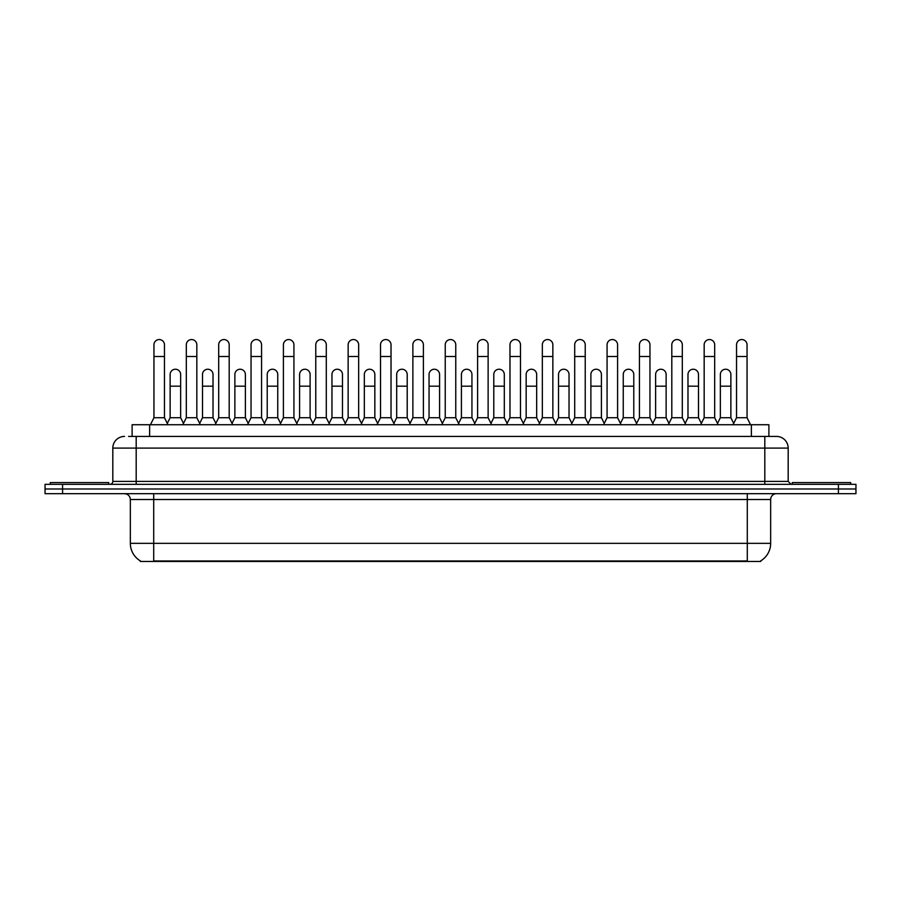 <?xml version="1.0" encoding="UTF-8"?>
<svg xmlns="http://www.w3.org/2000/svg" width="901" height="901" viewBox="0 0 901 901"><rect width="100%" height="100%" fill="white"/><g stroke="black" fill="none" stroke-linecap="round" stroke-linejoin="round"><path stroke-width="1.35" d="M132.109 436.422L132.109 424.731L768.891 424.731L768.891 436.422M760.726 560.872L760.726 561.447L140.274 561.447L140.274 560.872M140.455 560.974A20.453 20.453 0 0 1 130.341 543.337L153.711 543.337L153.711 560.974L747.289 560.974L747.289 543.337L770.659 543.337L770.659 499.514A5.845 5.845 0 0 1 776.493 493.669M130.341 543.337L130.341 499.514C130.003 495.967 128.055 494.018 124.507 493.669M760.545 560.974A20.453 20.453 0 0 0 770.659 543.337M62.574 484.321L855.95 484.321L855.95 488.995L45.05 488.995L45.05 493.669L62.574 493.669L62.574 488.995L45.05 488.995L45.05 484.321L62.574 484.321L62.574 488.995L855.95 488.995L855.95 493.669L62.574 493.669M128.866 436.422L772.405 436.422M128.595 436.422L136.186 436.422L136.186 448.101L112.816 448.101L112.816 481.404A2.917 2.917 0 0 1 109.899 484.321M124.507 436.422A11.679 11.679 0 0 0 112.816 448.101M776.493 436.422A11.679 11.679 0 0 1 788.184 448.101L764.814 448.101L764.814 436.422L776.313 436.422M788.184 448.101L788.184 481.404L791.101 484.321M150.444 424.731L153.947 417.726L164.466 417.726L167.969 424.731M164.466 417.726L164.466 344.813A5.26 5.26 0 0 0 159.207 339.553A5.26 5.26 0 0 1 159.533 339.564M153.947 417.726L153.947 356.503L164.466 356.503M153.947 356.503L153.947 344.813A5.26 5.26 0 0 1 159.207 339.553M167.293 423.391L170.131 417.726L180.65 417.726L183.477 423.391M180.65 417.726L180.65 374.489A5.26 5.26 0 0 0 175.718 369.241A5.26 5.26 0 0 1 180.65 374.489M170.131 417.726L170.131 386.18L180.65 386.18M170.131 386.18L170.131 374.489A5.26 5.26 0 0 1 175.718 369.241M182.813 424.731L186.316 417.726L196.835 417.726L200.337 424.731M196.835 417.726L196.835 344.813A5.26 5.26 0 0 0 191.575 339.553A5.26 5.26 0 0 1 191.902 339.564M186.316 417.726L186.316 356.503L196.835 356.503M186.316 356.503L186.316 344.813A5.26 5.26 0 0 1 191.575 339.553M215.17 424.731L218.684 417.726L229.192 417.726L232.706 424.731M229.192 417.726L229.192 344.813A5.26 5.26 0 0 0 223.944 339.553A5.26 5.26 0 0 1 224.27 339.564M218.684 417.726L218.684 356.503L229.192 356.503M218.684 356.503L218.684 344.813A5.26 5.26 0 0 1 223.944 339.553M247.538 424.731L251.041 417.726L261.56 417.726L265.063 424.731M261.56 417.726L261.56 344.813A5.26 5.26 0 0 0 256.301 339.553A5.26 5.26 0 0 1 256.639 339.564M251.041 417.726L251.041 356.503L261.56 356.503M251.041 356.503L251.041 344.813A5.26 5.26 0 0 1 256.301 339.553M279.907 424.731L283.41 417.726L293.929 417.726L297.431 424.731M293.929 417.726L293.929 344.813A5.26 5.26 0 0 0 288.669 339.553A5.26 5.26 0 0 1 288.996 339.564M283.41 417.726L283.41 356.503L293.929 356.503M283.41 356.503L283.41 344.813A5.26 5.26 0 0 1 288.669 339.553M199.662 423.391L202.5 417.726L213.019 417.726L215.846 423.391M213.019 417.726L213.019 374.489A5.26 5.26 0 0 0 208.086 369.241A5.26 5.26 0 0 1 213.019 374.489M202.5 417.726L202.5 386.18L213.019 386.18M202.5 386.18L202.5 374.489A5.26 5.26 0 0 1 208.086 369.241M232.03 423.391L234.868 417.726L245.376 417.726L248.214 423.391M245.376 417.726L245.376 374.489A5.26 5.26 0 0 0 240.454 369.241A5.26 5.26 0 0 1 245.376 374.489M234.868 417.726L234.868 386.18L245.376 386.18M234.868 386.18L234.868 374.489A5.26 5.26 0 0 1 240.454 369.241M264.398 423.391L267.225 417.726L277.745 417.726L280.583 423.391M277.745 417.726L277.745 374.489A5.26 5.26 0 0 0 272.823 369.241A5.26 5.26 0 0 1 277.745 374.489M267.225 417.726L267.225 386.18L277.745 386.18M267.225 386.18L267.225 374.489A5.26 5.26 0 0 1 272.823 369.241M108.728 484.321L108.728 482.576L50.31 482.576L50.31 484.321M850.69 484.321L850.69 482.576L792.272 482.576L792.272 484.321M312.275 424.731L315.778 417.726L326.297 417.726L329.8 424.731M326.297 417.726L326.297 344.813A5.26 5.26 0 0 0 321.038 339.553A5.26 5.26 0 0 1 321.364 339.564M315.778 417.726L315.778 356.503L326.297 356.503M315.778 356.503L315.778 344.813A5.26 5.26 0 0 1 321.038 339.553M344.644 424.731L348.146 417.726L358.666 417.726L362.168 424.731M358.666 417.726L358.666 344.813A5.26 5.26 0 0 0 353.406 339.553A5.26 5.26 0 0 1 353.733 339.564M348.146 417.726L348.146 356.503L358.666 356.503M348.146 356.503L348.146 344.813A5.26 5.26 0 0 1 353.406 339.553M377.001 424.731L380.515 417.726L391.023 417.726L394.537 424.731M391.023 417.726L391.023 344.813A5.26 5.26 0 0 0 385.763 339.553A5.26 5.26 0 0 1 386.101 339.564M380.515 417.726L380.515 356.503L391.023 356.503M380.515 356.503L380.515 344.813A5.26 5.26 0 0 1 385.763 339.553M296.767 423.391L299.594 417.726L310.113 417.726L312.94 423.391M310.113 417.726L310.113 374.489A5.26 5.26 0 0 0 305.18 369.241A5.26 5.26 0 0 1 310.113 374.489M299.594 417.726L299.594 386.18L310.113 386.18M299.594 386.18L299.594 374.489A5.26 5.26 0 0 1 305.18 369.241M329.124 423.391L331.962 417.726L342.481 417.726L345.308 423.391M342.481 417.726L342.481 374.489A5.26 5.26 0 0 0 337.548 369.241A5.26 5.26 0 0 1 342.481 374.489M331.962 417.726L331.962 386.18L342.481 386.18M331.962 386.18L331.962 374.489A5.26 5.26 0 0 1 337.548 369.241M361.492 423.391L364.331 417.726L374.839 417.726L377.677 423.391M374.839 417.726L374.839 374.489A5.26 5.26 0 0 0 369.917 369.241A5.26 5.26 0 0 1 374.839 374.489M364.331 417.726L364.331 386.18L374.839 386.18M364.331 386.18L364.331 374.489A5.26 5.26 0 0 1 369.917 369.241M409.369 424.731L412.872 417.726L423.391 417.726L426.894 424.731M423.391 417.726L423.391 344.813A5.26 5.26 0 0 0 418.132 339.553A5.26 5.26 0 0 1 418.469 339.564M412.872 417.726L412.872 356.503L423.391 356.503M412.872 356.503L412.872 344.813A5.26 5.26 0 0 1 418.132 339.553M441.738 424.731L445.24 417.726L455.76 417.726L459.262 424.731M455.76 417.726L455.76 344.813A5.26 5.26 0 0 0 450.5 339.553A5.26 5.26 0 0 1 450.827 339.564M445.24 417.726L445.24 356.503L455.76 356.503M445.24 356.503L445.24 344.813A5.26 5.26 0 0 1 450.5 339.553M474.106 424.731L477.609 417.726L488.128 417.726L491.631 424.731M488.128 417.726L488.128 344.813A5.26 5.26 0 0 0 482.868 339.553A5.26 5.26 0 0 1 483.195 339.564M477.609 417.726L477.609 356.503L488.128 356.503M477.609 356.503L477.609 344.813A5.26 5.26 0 0 1 482.868 339.553M506.463 424.731L509.977 417.726L520.485 417.726L523.999 424.731M520.485 417.726L520.485 344.813A5.26 5.26 0 0 0 515.237 339.553A5.26 5.26 0 0 1 515.563 339.564M509.977 417.726L509.977 356.503L520.485 356.503M509.977 356.503L509.977 344.813A5.26 5.26 0 0 1 515.237 339.553M538.832 424.731L542.334 417.726L552.854 417.726L556.356 424.731M552.854 417.726L552.854 344.813A5.26 5.26 0 0 0 547.594 339.553A5.26 5.26 0 0 1 547.932 339.564M542.334 417.726L542.334 356.503L552.854 356.503M542.334 356.503L542.334 344.813A5.26 5.26 0 0 1 547.594 339.553M393.861 423.391L396.688 417.726L407.207 417.726L410.045 423.391M407.207 417.726L407.207 374.489A5.26 5.26 0 0 0 402.285 369.241A5.26 5.26 0 0 1 407.207 374.489M396.688 417.726L396.688 386.18L407.207 386.18M396.688 386.18L396.688 374.489A5.26 5.26 0 0 1 402.285 369.241M426.229 423.391L429.056 417.726L439.575 417.726L442.414 423.391M439.575 417.726L439.575 374.489A5.26 5.26 0 0 0 434.642 369.241A5.26 5.26 0 0 1 439.575 374.489M429.056 417.726L429.056 386.18L439.575 386.18M429.056 386.18L429.056 374.489A5.26 5.26 0 0 1 434.642 369.241M458.586 423.391L461.425 417.726L471.944 417.726L474.771 423.391M471.944 417.726L471.944 374.489A5.26 5.26 0 0 0 467.011 369.241A5.26 5.26 0 0 1 471.944 374.489M461.425 417.726L461.425 386.18L471.944 386.18M461.425 386.18L461.425 374.489A5.26 5.26 0 0 1 467.011 369.241M490.955 423.391L493.793 417.726L504.312 417.726L507.139 423.391M504.312 417.726L504.312 374.489A5.26 5.26 0 0 0 499.379 369.241A5.26 5.26 0 0 1 504.312 374.489M493.793 417.726L493.793 386.18L504.312 386.18M493.793 386.18L493.793 374.489A5.26 5.26 0 0 1 499.379 369.241M523.323 423.391L526.161 417.726L536.669 417.726L539.508 423.391M536.669 417.726L536.669 374.489A5.26 5.26 0 0 0 531.748 369.241A5.26 5.26 0 0 1 536.669 374.489M526.161 417.726L526.161 386.18L536.669 386.18M526.161 386.18L526.161 374.489A5.26 5.26 0 0 1 531.748 369.241M571.2 424.731L574.703 417.726L585.222 417.726L588.725 424.731M585.222 417.726L585.222 344.813A5.26 5.26 0 0 0 579.962 339.553A5.26 5.26 0 0 1 580.289 339.564M574.703 417.726L574.703 356.503L585.222 356.503M574.703 356.503L574.703 344.813A5.26 5.26 0 0 1 579.962 339.553M603.569 424.731L607.071 417.726L617.59 417.726L621.093 424.731M617.59 417.726L617.59 344.813A5.26 5.26 0 0 0 612.331 339.553A5.26 5.26 0 0 1 612.657 339.564M607.071 417.726L607.071 356.503L617.59 356.503M607.071 356.503L607.071 344.813A5.26 5.26 0 0 1 612.331 339.553M635.937 424.731L639.44 417.726L649.959 417.726L653.462 424.731M649.959 417.726L649.959 344.813A5.26 5.26 0 0 0 644.699 339.553A5.26 5.26 0 0 1 645.026 339.564M639.44 417.726L639.44 356.503L649.959 356.503M639.44 356.503L639.44 344.813A5.26 5.26 0 0 1 644.699 339.553M668.294 424.731L671.808 417.726L682.316 417.726L685.83 424.731M682.316 417.726L682.316 344.813A5.26 5.26 0 0 0 677.056 339.553A5.26 5.26 0 0 1 677.394 339.564M671.808 417.726L671.808 356.503L682.316 356.503M671.808 356.503L671.808 344.813A5.26 5.26 0 0 1 677.056 339.553M700.663 424.731L704.165 417.726L714.684 417.726L718.187 424.731M714.684 417.726L714.684 344.813A5.26 5.26 0 0 0 709.425 339.553A5.26 5.26 0 0 1 709.763 339.564M704.165 417.726L704.165 356.503L714.684 356.503M704.165 356.503L704.165 344.813A5.26 5.26 0 0 1 709.425 339.553M733.031 424.731L736.534 417.726L747.053 417.726L750.556 424.731M747.053 417.726L747.053 344.813A5.26 5.26 0 0 0 741.793 339.553A5.26 5.26 0 0 1 742.12 339.564M736.534 417.726L736.534 356.503L747.053 356.503M736.534 356.503L736.534 344.813A5.26 5.26 0 0 1 741.793 339.553M555.692 423.391L558.519 417.726L569.038 417.726L571.876 423.391M569.038 417.726L569.038 374.489A5.26 5.26 0 0 0 564.116 369.241A5.26 5.26 0 0 1 569.038 374.489M558.519 417.726L558.519 386.18L569.038 386.18M558.519 386.18L558.519 374.489A5.26 5.26 0 0 1 564.116 369.241M588.06 423.391L590.887 417.726L601.406 417.726L604.233 423.391M601.406 417.726L601.406 374.489A5.26 5.26 0 0 0 596.473 369.241A5.26 5.26 0 0 1 601.406 374.489M590.887 417.726L590.887 386.18L601.406 386.18M590.887 386.18L590.887 374.489A5.26 5.26 0 0 1 596.473 369.241M620.417 423.391L623.255 417.726L633.775 417.726L636.602 423.391M633.775 417.726L633.775 374.489A5.26 5.26 0 0 0 628.842 369.241A5.26 5.26 0 0 1 633.775 374.489M623.255 417.726L623.255 386.18L633.775 386.18M623.255 386.18L623.255 374.489A5.26 5.26 0 0 1 628.842 369.241M652.786 423.391L655.624 417.726L666.132 417.726L668.97 423.391M666.132 417.726L666.132 374.489A5.26 5.26 0 0 0 661.21 369.241A5.26 5.26 0 0 1 666.132 374.489M655.624 417.726L655.624 386.18L666.132 386.18M655.624 386.18L655.624 374.489A5.26 5.26 0 0 1 661.21 369.241M685.154 423.391L687.981 417.726L698.5 417.726L701.338 423.391M698.5 417.726L698.5 374.489A5.26 5.26 0 0 0 693.579 369.241A5.26 5.26 0 0 1 698.5 374.489M687.981 417.726L687.981 386.18L698.5 386.18M687.981 386.18L687.981 374.489A5.26 5.26 0 0 1 693.579 369.241M717.523 423.391L720.35 417.726L730.869 417.726L733.707 423.391M730.869 417.726L730.869 374.489A5.26 5.26 0 0 0 725.936 369.241A5.26 5.26 0 0 1 730.869 374.489M720.35 417.726L720.35 386.18L730.869 386.18M720.35 386.18L720.35 374.489A5.26 5.26 0 0 1 725.936 369.241M744.947 561.447L744.947 560.872M156.053 561.447L156.053 560.872M149.634 436.422L149.634 424.731M751.366 436.422L751.366 424.731M747.289 493.669L747.289 499.514L130.341 499.514M770.659 499.514L747.289 499.514L747.289 543.337L153.711 543.337L153.711 493.669M838.426 493.669L838.426 484.321M136.186 484.321L136.186 481.404L788.184 481.404M112.816 481.404L136.186 481.404L136.186 448.101L764.814 448.101L764.814 484.321"/></g></svg>
